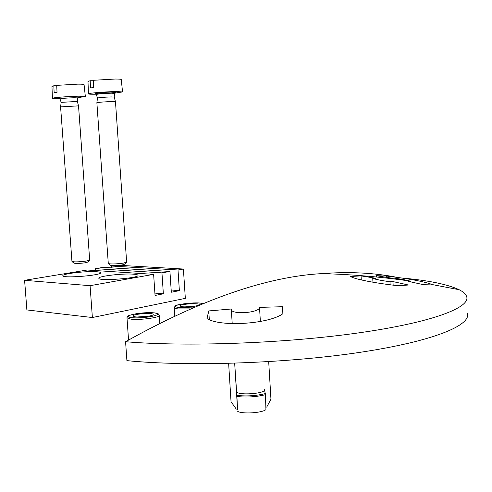 <?xml version="1.0" encoding="UTF-8"?>
<svg xmlns="http://www.w3.org/2000/svg" width="492" height="492" viewBox="0 0 492 492"><rect width="100%" height="100%" fill="white"/><g stroke="black" fill="none" stroke-linecap="round" stroke-linejoin="round"><path stroke-width="0.74" d="M401.589 277.98C428.347 280.391 447.517 284.296 459.104 289.702C463.292 291.799 465.807 294.087 466.644 296.565C470.721 307.475 432.622 322.377 358.625 332.887C284.85 343.404 186.191 346.922 125.577 341.719L126.905 360.636C187.495 366.718 286.024 363.465 359.67 352.389C433.526 341.319 471.527 325.212 467.4 313.213M209.315 319.677L208.756 310.932L231.326 309.001L231.332 309.511C231.461 314.96 259.831 312.826 259.518 307.383L260.366 321.461M236.843 395.408L234.672 363.219L236.443 391.478C236.634 395.759 266.184 393.778 264.493 389.603L265.428 394.689C256.191 396.946 246.683 397.554 236.91 396.497L236.843 395.408C246.615 396.454 256.123 395.845 265.366 393.594M236.91 396.497L237.575 409.793L236.443 391.478M411.004 281.916L410.974 281.356L409.953 281.049C406.078 280.003 400.716 279.019 393.864 278.103L390.98 278.048L376.386 275.698L376.454 277.002M459.104 289.702L432.505 284.622L433.206 284.954L423.507 284.696L408.108 281.313L410.974 281.356M390.144 284.776L389.99 281.738L392.967 281.584L393.145 285.145M361.288 279.93L361.079 275.883L375.74 278.269L372.745 278.411C376.263 279.548 382.007 280.655 389.99 281.738M372.942 282.224L372.745 278.411M432.505 284.622C423.833 281.449 408.421 278.589 386.263 276.037L386.361 278.048M386.263 276.037L376.386 275.698M361.079 275.883L350.667 276.473C353.607 278.982 375.931 283.349 398.219 285.729L408.458 285.016L392.967 281.584M208.756 310.932L206.972 318.545C219.807 326.94 266.492 324.351 282.156 314.283L282.359 306.719L259.518 307.383M125.577 341.719C201.425 299.364 266.805 276.664 321.725 273.62C349.148 271.541 374.295 272.789 397.167 277.365M237.741 411.423C242.802 414.178 261.818 412.966 265.938 409.633L265.428 394.689M228.639 363.397L231.043 401.743L236.258 409.086L237.525 409M266.676 407.148L270.951 399.203L268.7 361.651M149.027 316.116L137.286 317.002M135.386 316.866C141.081 317.598 153.935 315.846 153.215 314.45C153.301 312.346 131.819 314.056 132.92 316.073L135.386 316.866M194.832 306.208L184.531 306.91M198.768 305.188L199.303 304.622C199.389 302.678 178.854 304.161 179.9 306.024L182.55 306.799C188.473 307.1 193.676 306.645 198.165 305.434M96.5 271.719C99.076 271.898 100.46 272.224 100.639 272.691C102.551 275.317 62.65 278.577 62.878 275.754C61.623 273.816 86.328 270.895 96.5 271.719M133.246 274.161C136.173 274.364 137.748 274.733 137.969 275.268C139.999 278.134 98.658 281.381 98.849 278.324C97.545 276.252 122.385 273.288 133.246 274.161M183.405 269.032L178.012 269.991L179.371 290.643L171.314 292.236L169.931 271.436L161.948 272.857L163.356 293.81L155.054 295.452L153.627 274.345L87.232 270.01L24.6 280.323L26.882 309.942L92.379 317.531L185.33 298.367L183.405 269.032L119.285 265.299M153.627 274.345L90.079 285.686L24.6 280.323M90.079 285.686L92.379 317.531M113.996 265.606L111.395 266.037L111.524 267.851M178.012 269.991L111.395 266.037M179.371 290.643L171.167 289.991M169.931 271.436L103.375 267.353L95.473 268.657L95.608 270.557M161.948 272.857L95.473 268.657M163.356 293.81L154.894 293.103M85.344 96.481L84.077 84.624C84.034 84.292 81.967 84.138 77.871 84.144L56.715 85.374L57.035 92.33L54.138 92.705L53.825 85.774L51.961 86.377M56.734 85.756L53.825 85.774M77.816 97.637L85.344 96.518L79.003 96.186C69.083 96.303 52.121 97.668 52.423 98.32C52.496 98.634 55.055 98.732 60.086 98.628M60.19 98.88C62.035 98.369 66.758 97.988 74.341 97.736L77.754 97.92L77.312 101.432L61.162 102.373L59.747 98.203M77.318 101.444L78.535 105.86L60.59 106.875L71.949 261.418M78.529 105.872L89.679 260.077L86.303 261.055C78.935 261.978 74.157 262.119 71.961 261.48M89.501 260.28L88 261.996L85.307 262.783C79.458 263.521 75.657 263.632 73.905 263.115L72.072 261.572M122.545 91.893L121.26 79.556C121.241 79.212 119.249 79.034 115.288 79.028L93.326 80.294L93.64 87.539L90.51 87.945L90.196 80.731L87.988 81.432M93.345 80.725L90.196 80.731M114.722 93.142L122.545 91.936L116.438 91.561C106.297 91.641 88.136 93.136 88.443 93.849C88.505 94.193 91.155 94.31 96.389 94.2M96.481 94.433C98.505 93.861 103.474 93.449 111.389 93.197L114.673 93.406L114.205 97.065L111.18 96.936C104.156 97.164 99.593 97.527 97.484 98.025L96.038 93.738M96.875 102.748L108.289 263.521C110.688 264.235 115.718 264.099 123.387 263.115L126.635 262.119L115.466 101.672L112.102 101.543C104.298 101.819 99.224 102.219 96.881 102.736L96.875 102.766M126.432 262.347L124.894 264.112L122.305 264.917C116.21 265.698 112.213 265.803 110.294 265.231L108.412 263.626M131.788 317.635C144.334 319.044 166.948 314.111 154.125 312.869C141.985 311.541 119.458 316.251 131.788 317.635M130.884 319.142C139.992 320.347 160.669 317.481 159.291 315.255L158.246 313.834L154.691 312.9C149.925 312.568 144.291 312.74 137.797 313.422C125.331 315.815 128.258 316.399 127.422 316.565L126.991 317.838L130.884 319.142M126.985 317.666L128.541 340.009M202.655 303.589C194.512 301.092 164.236 306.073 179.248 307.5L194.303 307.063M174.23 307.512L174.23 307.672C174.42 308.244 175.816 308.668 178.418 308.933L190.01 308.914M108.185 93.295C116.604 92.576 117.914 92.176 112.096 92.096C99.366 92.256 87.158 94.292 102.933 93.597M232.212 323.631L231.326 309.511M409.953 281.049C380.39 276.836 350.981 274.358 321.719 273.62M159.82 323.127L159.303 315.403M202.741 303.552C196.32 301.387 172.391 305.181 175.152 306.006L174.23 307.672L174.777 315.827M51.955 86.321L52.423 98.32M78.013 97.201L77.761 97.883M61.168 102.342L60.596 106.869M87.982 81.371L88.443 93.849M114.919 92.674L114.679 93.363M97.484 98.025L96.881 102.736M114.212 97.078L115.466 101.672"/></g></svg>
